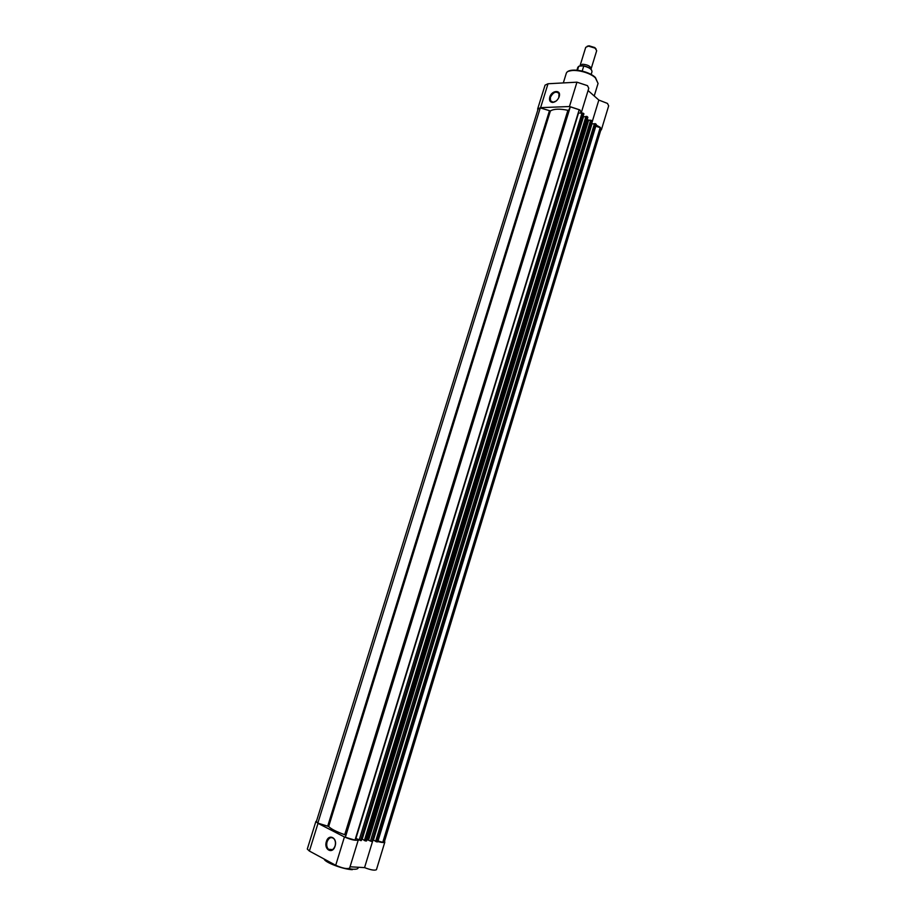 <?xml version="1.0" encoding="UTF-8"?>
<svg xmlns="http://www.w3.org/2000/svg" width="916" height="916" viewBox="0 0 916 916"><rect width="100%" height="100%" fill="white"/><g stroke="black" fill="none" stroke-linecap="round" stroke-linejoin="round"><path stroke-width="1.37" d="M370.465 841.071L367.843 839.903L587.946 119.985L591.965 120.591L371.873 841.495L370.465 841.071L590.66 120.156M540.28 107.905L317.841 823.106L316.341 821.629L538.093 109.084L540.28 107.905L550.401 110.951C553.859 108.809 559.699 108.603 567.897 110.309L568.744 110.206L570.325 106.76L579.21 109.691L354.996 840.121L345.355 837.27L570.325 106.76M600.186 127.656L382.762 842.354L384.331 841.953L600.976 129.522L600.186 127.656L595.801 126.213M382.762 842.354L378.01 840.945M377.518 841.69L595.766 123.855L376.911 841.896L375.594 841.38L594.461 123.66L595.766 123.855M594.381 123.923L591.644 123.729M375.64 841.232L373.396 840.098L591.942 123.992M372.457 841.403L371.873 841.495M372.411 841.541L591.965 120.591M587.946 119.985L587.248 119.309M367.843 839.903L366.881 839.857M366.331 840.785L587.293 116.595L365.702 840.991L364.385 840.476L585.977 116.401L587.293 116.595M585.896 116.676L583.469 116.756L362.186 839.182L364.431 840.327M361.167 840.499L355.889 838.495L578.557 112.966L583.423 113.275L360.572 840.579M361.122 840.625L583.423 113.275M345.355 837.27L568.744 110.206M317.841 823.106L328.672 826.484C330.916 828.923 336.264 831.671 344.714 834.705L345.458 835.14M549.76 97.096C551.718 90.008 561.6 89.505 559.172 96.672L559.035 97.096C557.581 100.302 555.462 102.088 552.657 102.443C549.966 102.18 549.005 100.405 549.76 97.096M558.806 97.634L559.012 93.547C556.069 90.902 553.195 92.15 550.413 97.314L550.482 100.714L553.069 102.226L555.989 101.138M537.795 110.046L537.658 108.958L540.589 107.653L569.454 106.531L580.023 110.023L581.168 112.874M537.658 108.958L545.066 85.154L548.02 83.757L576.954 82.177L587.5 85.669L588.77 88.268L581.328 112.542M596.144 125.08L600.22 127.324L601.434 129.66L600.678 130.496M592.434 121.026L598.835 100.062L607.48 103.428L608.671 105.855L601.434 129.66M588.072 90.547L598.835 100.062M580.16 66.032L582.496 64.234C587.614 64.647 590.488 66.158 591.141 68.769L590.935 69.147M591.141 68.769L596.682 50.712L595.114 48.159L588.461 46.109L585.725 47.346L580.16 65.391M587.145 46.281L589.045 45.8L594.793 47.563L596.11 49.04M578.775 66.261L577.801 67.349L579.347 66.078L583.595 65.86C589.068 67.097 591.862 69.043 591.988 71.711C591.873 69.261 589.125 67.372 583.744 66.055L583.595 65.86M582.198 71.036L583.744 66.055M578.683 66.376L577.504 70.189M335.061 846.144C332.68 854.605 323.588 849.739 326.382 841.575C328.718 833.194 337.832 837.9 335.061 846.144M327.092 841.793C326.291 844.93 326.749 847.426 328.478 849.304C331.214 851.067 333.413 849.968 335.073 845.995C335.874 842.869 335.416 840.373 333.71 838.506C330.974 836.709 328.764 837.808 327.092 841.793M316.501 821.114L315.871 821.492L318.012 823.347L344.427 836.961C351.252 839.869 355.866 840.854 358.282 839.938L358.282 839.72M358.282 839.938L349.637 868.116C347.164 869.227 342.527 868.276 335.714 865.277L309.39 851.056L307.295 849.063L315.871 821.492M377.816 841.564C381.938 842.64 384.273 842.812 384.823 842.102L376.442 869.673C374.804 870.692 370.831 870.017 364.557 867.624L350.049 866.788M384.823 842.102L384.491 841.426M372.514 841.529L364.557 867.624M376.201 841.69L595.114 123.637M368.575 840.121L588.622 120.225M364.992 840.785L586.641 116.378M359.141 840.155L582.107 112.851M344.714 834.705L567.897 110.309M328.672 826.484L550.401 110.951M327.733 826.037L549.405 110.916M598.056 83.459L595.4 77.894C587.946 70.612 567.233 67.669 566.18 73.658C567.565 67.166 587.935 70.223 595.4 77.494L598.056 83.459L594.221 95.985M569.454 106.531L576.954 82.177M540.589 107.653L548.02 83.757M569.019 71.139C577.366 68.94 586.045 71.001 595.057 77.31M583.664 65.895C587.522 66.662 590.167 68.047 591.564 70.028M348.458 868.666L353.026 869.227C356.072 869.376 357.755 868.986 358.099 868.059L358.339 867.269M318.012 823.347L309.39 851.056M344.427 836.961L335.714 865.277M352.317 869.685C343.168 869.376 324.722 862.38 324.138 859.025M324.333 859.128C326.13 860.948 329.726 862.895 335.119 864.956M596.327 124.496L377.724 841.884M366.537 840.991L587.866 117.259M583.916 113.79L361.27 840.602M592.446 121.095L372.56 841.506M563.317 82.921L566.18 73.658M552.153 102.123L550.482 100.714M589.045 45.8L588.461 46.109M594.793 47.563L595.114 48.159M591.129 74.505L591.988 71.711M576.943 70.143L577.801 67.349M332.588 849.59L328.478 849.304"/></g></svg>
